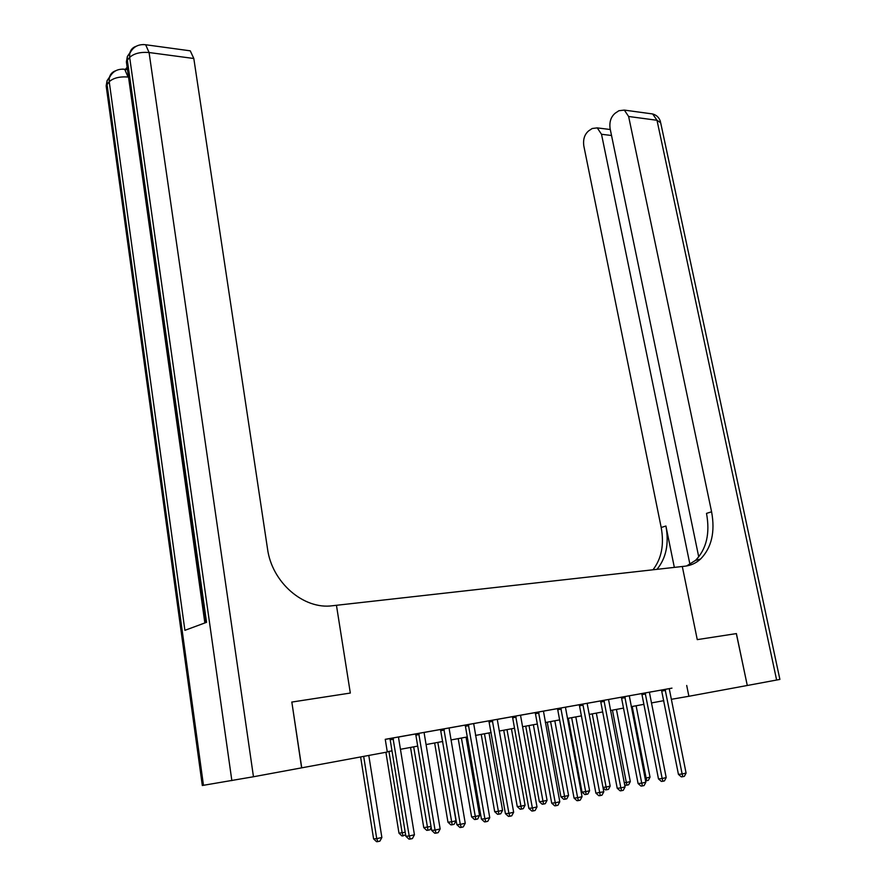 <?xml version="1.0" encoding="UTF-8"?>
<svg xmlns="http://www.w3.org/2000/svg" width="886" height="886" viewBox="0 0 886 886"><rect width="100%" height="100%" fill="white"/><g stroke="black" fill="none" stroke-linecap="round" stroke-linejoin="round"><path stroke-width="1.33" d="M669.417 688.621L385.255 739.323L387.304 752.015L301.738 767.83L291.837 702.066L350.324 693.051L336.447 605.293L685.044 566.187C690.947 565.478 696.152 563.075 700.627 558.977C711.624 547.648 715.279 531.921 711.591 511.798L628.628 116.487L624.331 110.097L618.904 110.728L615.261 113.153C610.93 116.764 609.214 121.925 610.111 128.636L698.744 556.929M385.266 739.4L389.74 738.592M398.678 736.997L415.445 734.007M424.283 732.423L452.48 727.34L449.28 727.915L449.235 729.167L465.25 823.249L460.288 824.379L443.842 728.879M449.268 727.96L500.535 718.756L497.467 719.31L497.456 720.528L513.647 812.252L508.918 813.326L492.295 720.229M497.467 719.354L512.241 716.708M520.724 715.201L557.327 708.656M565.633 707.172L579.101 704.769M587.329 703.296L600.387 700.97M603.92 700.283L620.853 787.887L617.221 788.285L600.797 702.011L600.376 700.926L597.629 701.424L641.575 693.605M649.571 692.176L671.976 688.134L669.417 688.599L669.439 689.696L686.085 773.068L682.142 773.965L665.098 689.363M666.194 777.587L664.456 780.887L662.839 781.253L662.163 778.506L666.194 777.587L649.593 693.262L649.571 692.132L652.174 691.667L638.939 694.048L641.564 693.572L641.973 694.635L658.486 778.916L662.163 778.506L645.152 692.918M603.809 791.763L601.993 795.174L600.265 795.573L583.032 705.19L579.51 705.821L595.879 793.125L603.809 791.763L587.329 704.414L587.329 703.251L590.12 702.753L579.079 704.735M582.047 796.702L580.208 800.158L578.447 800.567L577.639 797.71L582.047 796.702L565.633 708.302L565.633 707.128L568.491 706.618L554.437 709.132L557.305 708.623L557.737 709.73L574.05 798.076L577.639 797.71L560.805 707.992M536.994 806.947L535.1 810.48L533.25 810.912L532.364 807.999L536.994 806.947L520.713 716.353L520.724 715.146L523.715 714.614L509.217 717.217L512.219 716.674L512.662 717.804L528.831 808.342L532.364 807.999L515.663 716.054M440.154 828.953L438.149 832.663L436.122 833.128L435.059 830.104L440.154 828.953L424.25 733.641L424.294 732.368L427.573 731.781L412.112 734.56L415.423 733.962L415.877 735.158L431.67 830.392L435.059 830.104L418.724 733.364M414.426 834.789L412.389 838.566L410.307 839.042L409.199 835.985L414.426 834.789L398.634 738.237L398.689 736.942L402.056 736.344L386.329 739.168L389.729 738.559L390.183 739.755L405.854 836.251L409.199 835.985L392.974 737.96M736.321 633.601L747.286 685.487L736.399 633.59L697.26 639.626L736.399 633.59M187.943 50.524L190.268 50.834L193.812 58.498L149.081 52.529L253.462 776.756L301.617 767.852L291.837 702.066M686.705 685.476L688.887 696.274L747.208 685.498M697.26 639.626L682.309 566.497L697.26 639.626M671.355 699.309L688.887 696.274M387.26 751.727L391.989 750.863M400.439 749.301L417.694 746.112M426.066 744.561L442.79 741.471M451.074 739.943L467.265 736.953M475.483 735.435L491.176 732.534M499.305 731.039L514.522 728.226M522.574 726.741L537.326 724.017M545.311 722.544L559.609 719.897M567.516 718.435L581.393 715.877M589.223 714.426L602.69 711.945M610.443 710.517L623.511 708.102M631.197 706.674L643.878 704.337M651.487 702.93L663.802 700.66M686.085 773.068L684.357 776.335L682.785 776.69L682.142 773.965L678.443 774.386L661.488 690.006M682.785 776.69L681.301 776.856L678.443 774.386M632.205 706.496L646.115 778.041L650.025 777.166L636.115 705.777M645.074 778.163L646.115 778.041L646.78 780.688L645.595 780.821M650.025 777.166L648.342 780.333L646.78 780.688M662.839 781.253L661.366 781.419L658.486 778.916M625.184 697.636L621.607 698.279L638.086 783.545L641.741 783.146L624.763 696.562M645.861 782.205L644.1 785.55L642.45 785.926L641.741 783.146L645.861 782.205L629.282 695.754M621.607 698.279L621.197 697.204M642.45 785.926L640.988 786.081L638.086 783.545M625.073 786.934L623.279 790.312L621.595 790.689L620.853 787.887L625.073 786.934L608.538 699.464M621.595 790.689L620.145 790.844L617.221 788.285M612.447 710.14L626.324 782.493L630.311 781.596L616.434 709.409M624.265 782.726L626.324 782.493L627.022 785.162L625.627 785.317L624.586 784.409M630.311 781.596L628.617 784.797L627.022 785.162M592.269 713.872L606.102 787.045L610.177 786.126L596.344 713.119M602.978 787.388L606.102 787.045L606.821 789.736L605.448 789.88L603.056 787.776M610.177 786.126L608.46 789.371L606.821 789.736M568.291 718.291L582.002 792.062L585.436 791.696L589.6 790.755L575.811 716.907M571.647 717.682L586.189 794.41L584.815 794.554L582.002 792.062M589.6 790.755L587.861 794.033L586.189 794.41M583.032 705.19L582.611 704.093M579.51 705.821L579.079 704.724M600.265 795.573L598.825 795.717L595.879 793.125M547.249 722.179L560.904 796.802L564.304 796.448L568.568 795.484L554.824 720.783M550.571 721.569L565.102 799.183L563.729 799.327L560.904 796.802M568.568 795.484L566.807 798.807L565.102 799.183M699.386 560.063L699.242 559.354M776.634 680.06L656.991 120.274L660.679 122.8L779.89 679.418L747.286 685.487M689.939 564.415L601.516 134.273L597.253 127.883L592.202 128.503L588.725 130.818C584.583 134.295 582.944 139.312 583.808 145.88L661.189 527.491C664.301 544.558 661.565 558.656 652.971 569.787M656.98 569.333C666.15 558.169 669.129 543.727 665.918 526.018L674.335 567.383M686.617 565.966L695.499 560.395C706.496 549.11 710.173 533.438 706.507 513.382L711.591 511.798M127.141 67.258L125.358 69.363M125.28 69.761L127.451 69.418M291.727 702.077L350.324 693.051L336.447 605.293L332.549 605.736C303.732 609.845 271.88 582.479 267.506 548.744L193.812 58.498M253.462 776.756L202.307 785.494M106.497 88.279L106.165 85.876L109.233 81.722L184.897 630.334L206.549 622.326L127.34 60.193L129.666 57.413C133.93 53.47 140.398 51.831 149.081 52.529L145.647 44.743L143.189 44.522M578.447 800.567L577.007 800.711L574.05 798.076M538.932 713.097L535.454 713.717L551.701 803.148L555.267 802.794L538.5 711.967M559.786 801.764L557.925 805.263L556.12 805.673L555.267 802.794L559.786 801.764L543.439 711.093M535.454 713.717L535.022 712.599M556.12 805.673L554.691 805.817L551.701 803.148M533.25 810.912L531.833 811.044L528.831 808.342M513.647 812.252L511.731 815.829L509.838 816.261L508.918 813.326L505.419 813.658L488.873 720.839M509.838 816.261L508.442 816.394L505.419 813.658M468.805 725.656L465.427 726.276L481.43 819.107L484.897 818.786L468.351 724.504M489.748 817.678L487.798 821.311L485.86 821.754L484.897 818.786L489.748 817.678L473.667 723.552M465.427 726.276L464.973 725.102M485.86 821.754L484.476 821.876L481.43 819.107M525.73 726.155L539.319 801.653L542.708 801.309L547.061 800.324L533.372 724.748M529.02 725.545L543.528 804.078L542.177 804.211L539.319 801.653M547.061 800.324L545.278 803.68L543.528 804.078M503.724 730.219L517.258 806.614L520.614 806.271L525.066 805.274L511.443 728.801M506.991 729.621L521.477 809.073L520.126 809.195L517.258 806.614M525.066 805.274L523.261 808.663L521.477 809.073M481.22 734.372L494.687 811.687L498.01 811.366L502.572 810.336L489.006 732.943M484.465 733.774L498.907 814.179L497.578 814.312L494.687 811.687M502.572 810.336L500.734 813.769L498.907 814.179M458.206 738.625L471.596 816.881L474.885 816.56L479.547 815.519L466.058 737.174M461.407 738.038L475.826 819.406L474.508 819.528L471.596 816.881M479.547 815.519L477.687 818.985L475.826 819.406M434.649 742.977L447.962 822.186L451.207 821.887L455.991 820.813L442.579 741.516M437.817 742.39L452.192 824.766L450.885 824.877L447.962 822.186M455.991 820.813L454.097 824.323L452.192 824.766M465.25 823.249L463.278 826.915L461.296 827.369L460.288 824.379L456.855 824.678L440.497 729.477M461.296 827.369L459.923 827.491L456.855 824.678M410.539 747.43L423.763 827.624L431.017 826.439M413.673 746.854L427.993 830.237L426.709 830.348L423.763 827.624M431.194 827.502L429.954 829.794L427.993 830.237M436.122 833.128L434.76 833.25L431.67 830.392M385.908 752.28L398.977 833.194L405.201 832.242M388.954 751.417L402.155 832.929L403.219 835.852L401.945 835.963L398.977 833.194M405.6 834.701L403.219 835.852M410.307 839.042L408.967 839.142L405.854 836.251M360.624 756.943L373.593 838.898L376.727 838.643L381.866 837.491L368.786 755.437M363.681 756.378L376.727 838.643L377.846 841.6L376.583 841.7L373.593 838.898M381.866 837.491L379.895 841.135L377.846 841.6M665.508 690.404L661.897 691.058M665.231 689.618L661.62 690.272M645.562 693.982L641.973 694.635M645.285 693.184L641.697 693.838M624.907 696.828L621.33 697.481M604.341 701.369L600.797 702.011M604.064 700.549L600.52 701.203M582.744 704.359L579.222 705.001M665.918 526.018L661.189 527.491M649.77 113.563L652.672 113.962L656.991 120.274L628.628 116.487M611.528 135.492L601.516 134.273M231.855 780.621L129.666 57.413L129.71 53.625C130.475 49.882 132.645 47.434 136.234 46.249M111.414 74.313L107.084 80.648L107.029 84.347L203.47 785.35M128.525 77.082L204.854 622.958M127.473 69.629L124.682 69.285C117.45 68.599 112.323 71.511 109.288 78.023L109.233 81.722C113.286 77.99 119.555 76.417 128.06 77.027L124.682 69.285L122.412 69.097M202.318 785.539L106.165 85.876L107.084 80.648L109.288 78.023C110.052 74.358 112.19 71.932 115.723 70.747M126.753 64.512L126.388 61.887L127.34 60.193L127.385 56.405L126.388 61.887L205.331 622.78M131.848 49.926L127.385 56.405L129.71 53.625C132.9 46.914 138.216 43.957 145.647 44.743L190.268 50.834M561.237 709.099L557.737 709.73M560.949 708.257L557.449 708.9M538.644 712.244L535.166 712.876M516.106 717.184L512.662 717.804M515.807 716.331L512.374 716.951M492.738 721.37L489.327 721.99M492.439 720.506L489.028 721.126M468.506 724.792L465.139 725.401M444.296 730.053L440.951 730.662M443.997 729.167L440.663 729.776M419.178 734.56L415.877 735.158M418.879 733.663L415.578 734.261M393.439 739.168L390.183 739.755M393.129 738.26L389.884 738.858M695.499 560.395L700.627 558.977M610.299 129.522L597.253 127.883M660.524 121.98C659.417 117.816 656.792 115.147 652.672 113.962L624.331 110.097"/></g></svg>
